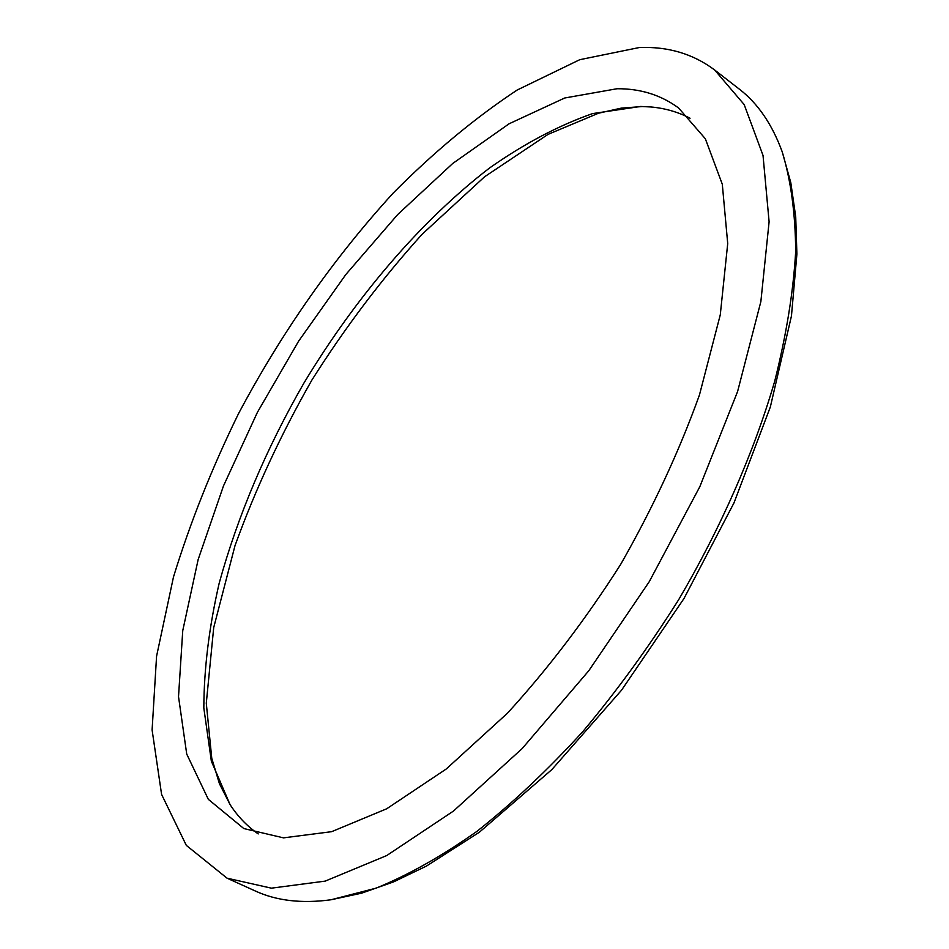 <?xml version="1.0" encoding="UTF-8"?>
<svg xmlns="http://www.w3.org/2000/svg" width="949" height="949" viewBox="0 0 949 949"><rect width="100%" height="100%" fill="white"/><g stroke="black" fill="none" stroke-linecap="round" stroke-linejoin="round"><path stroke-width="1.42" d="M690.065 118.234C678.084 112.006 665.059 108.245 651.002 106.976L640.717 106.454L592.579 113.595C558.724 125.434 524.417 143.548 489.66 167.914C420.561 221.022 355.472 297.5 303.822 383.242C266.017 449.126 237.808 515.782 219.183 583.196C209.1 627.123 203.988 668.725 203.821 707.99L211.354 761.169L230.073 804.61C237.748 816.46 247.143 826.223 258.235 833.922M617.004 88.743L564.726 97.996L509.103 123.773L452.72 163.477L397.702 214.521L345.827 274.522L298.603 341.189L257.393 412.364L223.49 485.9L198.163 559.507L182.742 630.705L178.519 696.649L186.728 754.075L208.329 799.343L243.81 828.548L283.502 837.86L331.64 831.68L386.67 808.797L446.291 768.963L507.49 713.162C548.048 668.76 585.77 619.187 620.634 564.453C652.793 508.095 679.069 451.629 699.437 395.033L720.267 314.878L727.717 243.561L722.296 184.213L705.332 138.744L678.582 107.972C660.907 94.971 640.373 88.554 617.004 88.743M227.048 878.181L255.364 891.016C276.61 900.803 301.829 903.721 331.023 899.771L376.065 888.157C408.295 875.049 441.985 856.069 477.122 831.217C512.674 803.091 547.917 769.864 582.864 731.537C617.087 690.718 649.057 646.708 678.772 599.531C721.086 527.419 753.933 452.341 774.74 381.107C786.413 334.641 793.388 291.379 795.689 251.295C795.381 213.561 790.897 180.44 782.249 151.923C772.13 124.248 757.788 103.299 739.235 89.064L714.668 70.001C693.126 53.844 667.977 46.359 639.246 47.545L579.78 59.68L517.134 90.048C474.785 118.091 433.444 152.469 393.1 193.181C333.431 258.591 281.912 332.055 238.543 413.598C211.947 467.952 190.263 522.401 173.489 576.945L156.573 656.245L152.101 729.959L161.591 794.42L186.324 845.393L227.048 878.181L271.402 888.169L325.163 881.123L386.694 855.571L453.468 811.063L522.14 748.595L588.76 670.777L649.235 581.713L699.828 486.695L737.61 391.474L760.861 301.604L769.105 221.781L763.02 155.422L744.182 104.58L714.668 70.001M331.023 899.771L361.652 893.163L393.538 881.918L426.457 866.069L479.304 832.273L551.843 769.592L621.524 690.208L683.98 598.522L733.968 502.923L770.351 406.931L791.454 315.981L796.899 254.083L795.713 216.799L790.802 182.659L782.249 151.923M651.002 106.976L642.248 106.549L621.251 108.127L598.451 113.239L548.024 134.378L484.536 176.811L422.115 234.261C382.032 278.662 345.282 327.275 311.877 380.086C280.928 434.393 255.293 489.601 234.984 545.722L213.715 627.586L206.289 703.221L211.769 758.346L219.433 783.708L230.073 804.61"/></g></svg>
